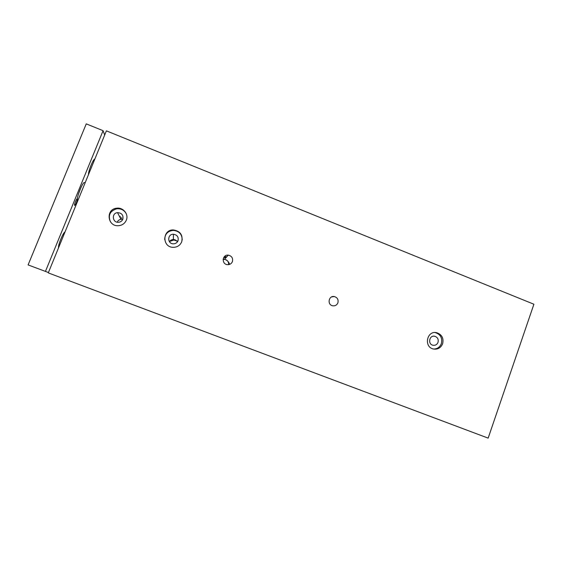 <?xml version="1.0" encoding="UTF-8"?>
<svg xmlns="http://www.w3.org/2000/svg" width="562" height="562" viewBox="0 0 562 562"><rect width="100%" height="100%" fill="white"/><g stroke="black" fill="none" stroke-linecap="round" stroke-linejoin="round"><path stroke-width="0.84" d="M48.276 272.9L106.387 130.855L533.9 304.232L488.153 438.128L48.276 272.9M337.888 302.862C338.612 299.616 337.411 297.516 334.285 296.546C328.552 295.366 326.986 304.948 332.774 305.805C335.177 306.072 336.877 305.096 337.888 302.862M232.394 261.653C233.16 258.134 231.776 255.963 228.249 255.141C222.229 254.417 221.358 264.21 227.413 264.653C229.76 264.772 231.418 263.775 232.394 261.653M181.709 241.85C183.1 235.007 180.283 231.031 173.258 229.928C162.327 229.605 162.025 247.069 172.97 247.329C177.1 247.364 180.016 245.538 181.709 241.85M442.631 343.782C443.861 338.191 441.865 334.488 436.646 332.69C426.839 330.259 423.495 347.056 433.421 349.002C437.735 349.655 440.812 347.913 442.631 343.782M126.31 220.213C128.979 214.27 123.057 207.041 116.475 208.235C105.523 209.324 107.377 226.605 118.364 225.713C122.137 225.397 124.785 223.564 126.31 220.213M226.05 257.621L223.95 257.178M121.069 217.656L120.212 217.824M77.949 200.36L77.689 200.255C75.533 199.896 82.747 181.252 84.525 182.594L85.122 182.826M120.43 216.398L119.558 216.574M122.741 219.44L120.992 219.328C119.2 219.609 117.95 220.564 117.247 222.194M122.818 219.25C123.57 215.148 121.806 212.942 117.514 212.633C111.318 213.124 112.372 222.91 118.554 222.278C120.577 222.067 122.003 221.056 122.818 219.25M126.302 213.813C124.237 210.111 121.055 208.439 116.763 208.79C109.997 210.919 107.876 215.246 110.405 221.772M177.402 241.899C176.496 240.374 175.147 239.581 173.363 239.503C171.656 239.56 170.349 240.29 169.436 241.709M178.006 240.81C178.779 237.08 177.255 234.888 173.433 234.235C167.307 233.961 167.139 243.782 173.272 243.831C175.513 243.817 177.093 242.812 178.006 240.81M182.2 240.002C182.095 234.206 179.109 230.996 173.251 230.371C167.729 231.024 164.87 234.094 164.673 239.581M438.023 342.363C438.704 339.3 437.615 337.263 434.756 336.252C429.319 334.875 427.464 344.204 432.979 345.244C435.346 345.588 437.025 344.632 438.023 342.363M433.667 349.051C437.327 348.967 439.884 347.168 441.339 343.656C442.561 338.092 440.573 334.411 435.381 332.62L434.911 332.535M226.704 256.876L224.582 256.434M228.593 264.646C228.783 261.695 227.42 259.932 224.505 259.356L223.135 259.461M104.68 135.028L103.078 130.686L86.253 123.872L28.1 264.913L48.43 272.528M103.078 130.686L45.438 271.432M177.838 241.189L173.827 240.044L169.626 241.421M229.619 264.386C228.853 261.871 227.21 260.199 224.695 259.37M224.533 259.328L223.177 259.103M121.364 221.203L119.882 222.018M58.56 247.758C57.83 245.432 63.162 232.408 65.03 231.951M88.515 174.529C88.136 171.389 93.362 158.632 94.852 159.046M77.366 198.941L77.261 198.765C76.615 198.281 73.966 204.905 74.613 205.397L74.662 205.432C75.737 204.54 76.636 202.552 77.366 199.454M223.732 257.522L225.924 257.761M120.5 218.386L121.828 218.084M78.308 194.438L81.061 187.301M120.992 219.328L117.514 212.633M116.763 208.79L116.475 208.235M173.363 239.503L173.433 234.235M173.251 230.371L173.258 229.928M433.59 336.174L434.756 336.252M435.381 332.62L436.646 332.69M224.505 259.356L228.249 255.141M331.685 296.891L334.285 296.546M173.827 240.044L173.834 239.531"/></g></svg>
